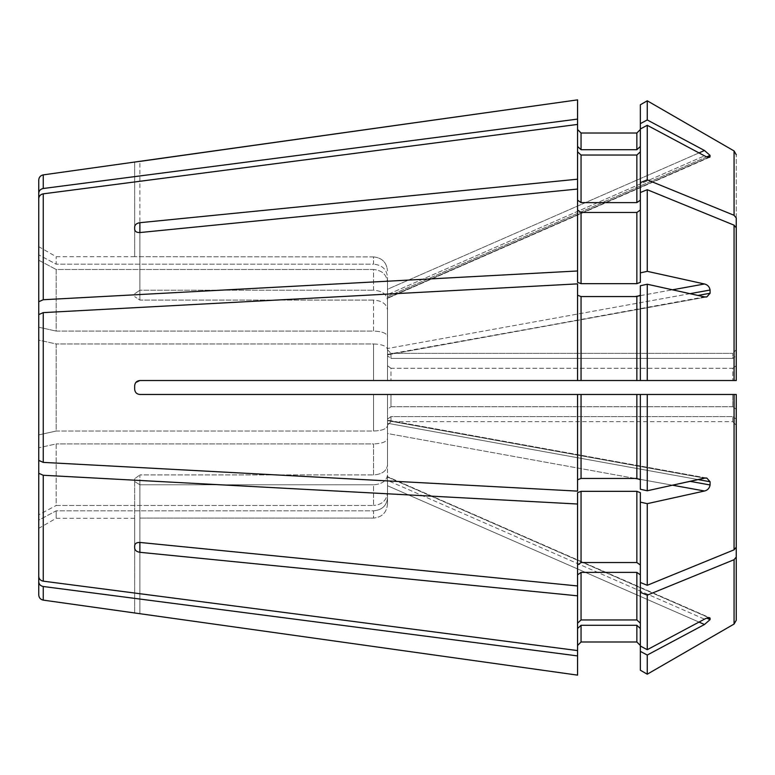 <?xml version="1.0" encoding="UTF-8"?>
<svg xmlns="http://www.w3.org/2000/svg" width="775" height="775" viewBox="0 0 775 775"><rect width="100%" height="100%" fill="white"/><g stroke="black" fill="none" stroke-linecap="round" stroke-linejoin="round"><path stroke-width="0.58" stroke-dasharray="3.88 2.91" d="M736.25 365.761L732.762 368.27L736.25 365.761L736.25 227.831L736.25 380.525L736.25 365.761L736.25 380.525L139.888 380.525C136.943 380.767 135.208 382.346 134.685 385.243L134.685 389.757C135.208 392.654 136.943 394.233 139.888 394.475C136.943 394.233 135.208 392.654 134.685 389.757L134.685 385.243L135.809 382.482M706.616 296.98L387.5 354.843L706.8 296.951L387.5 354.359L387.5 349.312L387.5 354.843L387.5 351.743L387.5 354.843L704.494 296.883L647.251 284.231L647.251 380.525L139.888 380.525L577.569 380.525L577.569 283.873L43.255 312.616L38.75 314.602L38.75 434.891L38.75 340.109L56.188 343.964L56.188 431.036L38.75 434.891L38.75 576.377L38.75 514.794L56.188 505.484L38.75 514.794M736.25 349.777L732.762 353.332L736.25 349.777L736.25 154.719L736.25 355.89L736.25 349.777L736.25 355.89L732.762 358.408L390.988 358.408L387.5 355.89L387.5 282.42C386.686 274.592 382.036 270.291 373.55 269.516L56.188 269.516L56.188 331.08L373.55 331.08L373.55 300.09C382.036 300.681 386.686 303.974 387.5 309.971C386.686 303.974 382.036 300.681 373.55 300.09L373.55 331.08C382.036 331.4 386.686 333.182 387.5 336.427L387.5 380.525L387.5 349.312L387.5 380.525L387.5 365.761L390.988 368.27L390.988 380.525L390.988 368.27L732.762 368.27L732.762 380.525L732.762 368.27L390.988 368.27L387.5 365.761L387.5 336.427C386.686 333.182 382.036 331.4 373.55 331.08L56.188 331.08L38.75 327.224L38.75 260.206L38.75 460.398L43.255 462.384L577.569 491.127L577.569 394.475L577.569 479.783L577.569 394.475L139.888 394.475C136.72 394.175 134.976 392.431 134.656 389.244L134.656 385.756C134.976 382.569 136.72 380.825 139.888 380.525M373.55 300.09L139.888 300.09L134.685 296.631L139.888 300.09L373.55 300.09M709.716 157.267L387.5 298.317L710.084 156.734C709.474 157.761 707.614 157.461 704.494 155.843L387.5 294.607L704.494 155.843L647.251 125.298L640.344 128.979L640.344 151.822L636.856 155.048L581.056 155.048L577.569 151.822L577.569 124.426L43.255 193.837C40.465 194.399 38.963 195.998 38.75 198.623L38.75 327.224L56.188 331.08L56.188 269.516L373.55 269.516L373.55 290.228C382.036 290.819 386.686 294.113 387.5 300.099C386.686 294.113 382.036 290.819 373.55 290.228L373.55 269.516C382.036 270.291 386.686 274.592 387.5 282.42L387.5 355.89L387.5 349.777L390.988 353.332L387.5 349.777L387.5 355.89L390.988 358.408L390.988 353.332L732.762 353.332L390.988 353.332L390.988 358.408L732.762 358.408L732.762 353.332L732.762 358.408L736.25 355.89L736.25 227.831L734.07 225.167L647.251 189.701L640.344 192.52L640.344 210.015L636.856 212.476L581.056 212.476L577.569 210.015L577.569 189.042L139.888 232.558L139.888 300.09L139.888 232.558L139.888 290.228L134.656 293.793L139.888 290.228L373.55 290.228L139.888 290.228L139.888 222.696C136.72 223.2 134.976 224.585 134.656 226.843L134.656 229.303C134.976 231.56 136.72 232.645 139.888 232.558M640.344 380.525L640.344 295.217L636.856 296.554L581.056 296.554L577.569 295.217L577.569 283.873L577.569 380.525L640.344 380.525L640.344 285.752L640.344 380.525M134.656 545.697L134.656 478.747L139.888 474.91L134.656 478.747L134.685 481.556L139.888 484.772L134.685 481.556L134.656 478.747L134.656 545.697C134.976 543.44 136.72 542.355 139.888 542.442L139.888 474.91L373.55 474.91L139.888 474.91L139.888 542.442L139.888 484.772L373.55 484.772L139.888 484.772L139.888 552.304C136.72 551.8 134.976 550.415 134.656 548.158L134.656 545.697M697.994 479.56L387.5 423.257L387.5 433.525L387.5 420.157L387.5 423.257L710.084 481.75L706.8 478.049L647.251 490.769L647.251 394.475L736.25 394.475L736.25 409.239L736.25 394.475L387.5 394.475L387.5 425.688C386.686 428.924 382.036 430.706 373.55 431.036L56.188 431.036L38.75 434.891M732.762 394.475L732.762 406.73L736.25 409.239L732.762 406.73L732.762 394.475L387.5 394.475L387.5 425.688C386.686 428.924 382.036 430.706 373.55 431.036L56.188 431.036L56.188 343.964L373.55 343.964L373.55 380.525L373.55 343.964C382.036 344.294 386.686 346.076 387.5 349.312C386.686 346.076 382.036 344.294 373.55 343.964L56.188 343.964L38.75 340.109M139.888 518.097L373.55 518.097L139.888 518.097L139.888 613.597L139.888 518.097M134.656 612.967L134.685 518.262L134.656 612.967M736.25 409.239L736.25 547.169L736.25 419.11L732.762 416.592L732.762 421.668L736.25 425.223L736.25 419.11L736.25 620.281L736.25 425.223L732.762 421.668L390.988 421.668L387.5 425.223L387.5 504.118C386.677 512.595 382.027 517.254 373.55 518.097L373.55 510.822L56.188 510.822L38.75 520.141L38.75 594.948M699.002 622.092L387.5 485.731L387.5 497.918L387.5 478.388L387.5 485.731L704.494 624.495L647.251 655.049L640.344 651.358L640.344 670.21L640.344 645.478L636.856 641.991L581.056 641.991L577.569 645.478L577.569 675.132L577.569 628.515L577.569 655.912L43.255 586.501C40.465 585.939 38.963 584.34 38.75 581.715M736.25 217.969L734.07 215.295L647.251 179.839L640.344 182.658L640.344 200.144L636.856 202.614L581.056 202.614L577.569 200.144L577.569 179.18L139.888 222.696M38.75 260.206L56.188 269.516L38.75 260.206L38.75 180.052M736.25 394.475L736.25 547.169L734.07 549.833L647.251 585.299L640.344 582.48L640.344 574.856L636.856 572.386L581.056 572.386L577.569 574.856L577.569 585.958L139.888 542.442M736.25 419.11L732.762 416.592L390.988 416.592L387.5 419.11L387.5 474.901C386.686 480.887 382.036 484.181 373.55 484.772L373.55 505.484L56.188 505.484L56.188 443.92L38.75 447.776L56.188 443.92L56.188 505.484L373.55 505.484L373.55 484.772C382.036 484.181 386.686 480.887 387.5 474.901L387.5 492.58C386.686 500.408 382.036 504.709 373.55 505.484C382.036 504.709 386.686 500.408 387.5 492.58L387.5 504.118C386.677 512.595 382.027 517.254 373.55 518.097L373.55 510.822L56.188 510.822L38.75 520.141L38.75 576.377C38.963 579.002 40.465 580.601 43.255 581.163L577.569 650.574L577.569 623.178L577.569 645.478M373.55 256.903L134.656 256.719L373.55 256.903L373.55 264.178L56.188 264.178L38.75 254.859L56.188 264.178L56.188 256.719L56.188 264.178L373.55 264.178L373.55 256.903C382.017 257.746 386.667 262.405 387.5 270.882C386.667 262.405 382.017 257.746 373.55 256.903M640.344 182.658L640.344 104.79L640.344 129.522L636.856 133.009L581.056 133.009L577.569 129.522L577.569 99.868L577.569 119.088L43.255 188.499C40.465 189.061 38.963 190.66 38.75 193.285M387.5 349.777L387.5 277.082C386.686 269.254 382.036 264.953 373.55 264.178C382.036 264.953 386.686 269.254 387.5 277.082L387.5 349.777M134.656 162.033L134.685 256.738L134.656 162.033L139.888 161.403L139.888 256.903L139.888 161.403M635.219 478.446L387.5 433.525L387.5 438.573L387.5 433.525L704.494 491.011L647.251 503.663L640.344 502.132L640.344 582.48L640.344 564.985L636.856 562.524L581.056 562.524L577.569 564.985L577.569 585.958L577.569 492.668L577.569 504.021L43.255 475.269L38.75 473.283M732.762 406.73L390.988 406.73L387.5 409.239L387.5 465.029C386.686 471.026 382.036 474.319 373.55 474.91L373.55 443.92L56.188 443.92L373.55 443.92L373.55 474.91C382.036 474.319 386.686 471.026 387.5 465.029L387.5 438.573C386.686 441.818 382.036 443.6 373.55 443.92C382.036 443.6 386.686 441.818 387.5 438.573L387.5 394.475L373.55 394.475L373.55 431.036L373.55 394.475L387.5 394.475L387.5 409.239L390.988 406.73L390.988 394.475L390.988 406.73L732.762 406.73M706.761 156.86L387.5 296.612L387.5 297.949L387.5 289.269L387.5 296.612L710.084 155.407L704.494 150.505L647.251 119.951L640.344 123.642L640.344 146.485L636.856 149.711L581.056 149.711L577.569 146.485L577.569 124.426L577.569 179.18M647.251 655.049L647.251 674.202M647.251 503.663L647.251 585.299M647.251 284.231L640.344 285.752L640.344 295.217M647.251 125.298L647.251 179.839M647.251 490.769L640.344 489.248L640.344 479.783L636.856 478.446L581.056 478.446L577.569 479.783M708.689 617.656L387.5 477.051L387.5 478.388L387.5 477.051L710.084 618.266C709.483 617.239 707.623 617.539 704.494 619.157L387.5 480.393L387.5 476.683L387.5 492.58L387.5 480.393L704.494 619.157L647.251 649.702L640.344 646.021L640.344 623.178L636.856 619.952L581.056 619.952L577.569 623.178L577.569 574.856L577.569 595.82L139.888 552.304M704.494 624.495L710.084 619.593L709.716 617.743L387.5 476.683L709.716 617.733M704.494 491.011C707.614 490.246 709.474 488.24 710.084 484.976L710.084 481.75M689.982 293.677L387.5 348.517L387.5 351.743L387.5 348.517L710.084 290.024C709.483 286.769 707.623 284.764 704.494 283.989L647.251 271.337L640.344 272.868L640.344 282.332L636.856 283.669L581.056 283.669L577.569 282.332L577.569 270.979L43.255 299.731L38.75 301.717M706.8 296.951L710.084 293.25L710.084 290.024M640.344 210.015L640.344 200.144M577.569 200.144L577.569 270.979M699.002 152.907L387.5 289.269L387.5 277.082L387.5 289.269L704.494 150.505M577.569 129.522L577.569 99.868M640.344 128.979L640.344 151.822M577.569 151.822L577.569 124.426M577.569 146.485L577.569 119.088M710.084 155.407L710.084 156.734L387.5 297.949L708.689 157.344M577.569 210.015L577.569 189.042M134.656 229.303L134.656 226.843M640.344 479.783L640.344 394.475L640.344 489.248L640.344 394.475L577.569 394.475M736.25 380.525L732.762 380.525M640.344 502.132L640.344 492.668L636.856 491.331L581.056 491.331L577.569 492.668L577.569 564.985M390.988 416.592L387.5 419.11L387.5 425.223L390.988 421.668L390.988 416.592L390.988 421.668L732.762 421.668L732.762 416.592L390.988 416.592M736.25 557.031L734.07 559.705L647.251 595.161L640.344 592.342L640.344 574.856L640.344 623.178L640.344 574.856M640.344 651.358L640.344 628.515L636.856 625.289L581.056 625.289L577.569 628.515M387.5 497.918C386.686 505.746 382.036 510.047 373.55 510.822C382.036 510.047 386.686 505.746 387.5 497.918L387.5 504.118L387.5 497.918M640.344 670.21L640.344 645.478M640.344 592.342L640.344 623.178M640.344 646.021L640.344 628.515M640.344 582.48L640.344 564.985M56.188 510.822L56.188 518.281L56.188 510.822M577.569 655.912L577.569 675.132M577.569 574.856L577.569 623.178M577.569 595.82L577.569 650.574M647.251 595.161L647.251 649.702M577.569 504.021L577.569 585.958M577.569 295.217L577.569 380.525M640.344 192.52L640.344 272.868M647.251 189.701L647.251 271.337M640.344 129.522L640.344 146.485M640.344 104.79L640.344 123.642M647.251 100.798L647.251 119.951M704.494 283.989L635.219 296.554M640.14 295.662L672.467 289.802M710.084 484.976L689.982 481.323M640.14 479.338L672.467 485.198M387.5 420.641L704.494 478.117L387.5 420.641M710.084 619.593L706.761 618.14M710.084 293.25L697.994 295.44M43.255 586.501L43.255 600.121M581.056 625.289L581.056 641.991M636.856 625.289L636.856 641.991M581.056 572.386L581.056 619.952M636.856 572.386L636.856 619.952M734.07 559.705L734.07 624.059M43.255 475.269L43.255 581.163M581.056 491.331L581.056 562.524M636.856 491.331L636.856 562.524M581.056 394.475L581.056 478.446M636.856 394.475L636.856 478.446M734.07 394.475L734.07 549.833M43.255 312.616L43.255 462.384M581.056 296.554L581.056 380.525M636.856 296.554L636.856 380.525M581.056 212.476L581.056 283.669M636.856 212.476L636.856 283.669M734.07 225.167L734.07 380.525M43.255 193.837L43.255 299.731M581.056 155.048L581.056 202.614M636.856 155.048L636.856 202.614M581.056 133.009L581.056 149.711M636.856 133.009L636.856 149.711M734.07 150.941L734.07 215.295M43.255 174.879L43.255 188.499M706.8 478.049L387.5 420.157L706.645 478.03M134.656 518.281L56.188 518.281L38.75 528.347M134.656 256.719L56.188 256.719L38.75 246.653"/><path stroke-width="1.16" d="M43.255 462.384L577.569 491.127L577.569 394.475L139.888 394.475C136.72 394.175 134.976 392.431 134.656 389.244L134.656 385.756C134.976 382.569 136.72 380.825 139.888 380.525L577.569 380.525L577.569 283.873L43.255 312.616L38.75 314.602L38.75 460.398L43.255 462.384L43.255 312.616M734.07 380.525L734.07 225.167L736.25 227.831L736.25 380.525L577.569 380.525M640.344 295.217L636.856 296.554L581.056 296.554L577.569 295.217M672.467 289.802L704.494 283.989L647.251 271.337L640.344 272.868L640.344 282.332L636.856 283.669L581.056 283.669L577.569 282.332L577.569 270.979L43.255 299.731L38.75 301.717L38.75 340.109M647.251 380.525L647.251 284.231L640.344 285.752L640.344 380.525L647.251 380.525M577.569 270.979L577.569 189.042L139.888 232.558C136.72 232.645 134.976 231.56 134.656 229.303L134.656 226.843C134.976 224.585 136.72 223.2 139.888 222.696L139.888 232.558M640.344 210.015L636.856 212.476L581.056 212.476L577.569 210.015M734.07 225.167L647.251 189.701L640.344 192.52L640.344 272.868M577.569 675.132L134.656 612.967L577.569 675.132L577.569 655.912L43.255 586.501C40.465 585.939 38.963 584.34 38.75 581.715L38.75 514.794M736.25 409.239L736.25 620.281L734.07 624.059L647.251 674.202L640.344 670.21L640.344 492.668L636.856 491.331L581.056 491.331L577.569 492.668L577.569 504.021L43.255 475.269L38.75 473.283L38.75 434.891M640.344 645.478L636.856 641.991L581.056 641.991L577.569 645.478M708.689 157.344L710.084 156.734C709.483 157.761 707.623 157.461 704.494 155.843L647.251 125.298L640.344 128.979L640.344 104.79L647.251 100.798L640.344 104.79M577.569 189.042L577.569 124.426L43.255 193.837C40.465 194.399 38.963 195.998 38.75 198.623L38.75 301.717M640.344 151.822L636.856 155.048L581.056 155.048L577.569 151.822M704.494 283.989C707.614 284.754 709.474 286.76 710.084 290.024L710.084 293.25L706.8 296.951L704.494 296.883L647.251 284.231M689.982 481.323L710.084 484.976C709.483 488.231 707.623 490.236 704.494 491.011L647.251 503.663L640.344 502.132M640.344 582.48L647.251 585.299L734.07 549.833L736.25 547.169L736.25 394.475L640.344 394.475L640.344 489.248L647.251 490.769L704.494 478.117L706.8 478.049L710.084 481.75L710.084 484.976M134.656 545.697C134.976 543.44 136.72 542.355 139.888 542.442L577.569 585.958L577.569 595.82L139.888 552.304C136.72 551.8 134.976 550.415 134.656 548.158L134.656 545.697M706.761 618.14L710.084 619.593L704.494 624.495L647.251 655.049L640.344 651.358M640.344 574.856L636.856 572.386L581.056 572.386L577.569 574.856M736.25 419.11L736.25 557.031L734.07 559.705L647.251 595.161L640.344 592.342M139.888 161.403L577.569 99.868L43.255 174.879C40.465 175.489 38.963 177.213 38.75 180.052L38.75 260.206M640.344 129.522L636.856 133.009L581.056 133.009L577.569 129.522M734.07 150.941L647.251 100.798L734.07 150.941L736.25 154.719L734.07 150.941L734.07 215.295L647.251 179.839L640.344 182.658L640.344 192.52M699.002 152.907L704.494 150.505L710.084 155.407L709.716 157.257M647.251 271.337L647.251 189.701M577.569 655.912L577.569 650.574L43.255 581.163C40.465 580.601 38.963 579.002 38.75 576.377L38.75 473.283M709.706 617.743L710.084 618.266C709.474 617.239 707.614 617.539 704.494 619.157L647.251 649.702L640.344 646.021M647.251 649.702L647.251 595.161M43.255 586.501L43.255 600.121C40.465 599.511 38.963 597.787 38.75 594.948L38.75 581.715M736.25 557.031L736.25 620.281L734.07 624.059L647.251 674.202L640.344 670.21M736.25 394.475L734.962 394.475M736.25 380.525L734.962 380.525M640.344 479.783L636.856 478.446L581.056 478.446L577.569 479.783M135.809 382.482L139.888 380.525M577.569 179.18L139.888 222.696M736.25 365.761L736.25 217.969L734.07 215.295M640.344 200.144L636.856 202.614L581.056 202.614L577.569 200.144M134.656 226.843L134.656 229.303M704.494 150.505L647.251 119.951L640.344 123.642M640.344 146.485L636.856 149.711L581.056 149.711L577.569 146.485M577.569 124.426L577.569 119.088L43.255 188.499C40.465 189.061 38.963 190.66 38.75 193.285M736.25 349.777L736.25 217.969M134.656 612.967L43.255 600.121M640.344 623.178L636.856 619.952L581.056 619.952L577.569 623.178M640.344 628.515L636.856 625.289L581.056 625.289L577.569 628.515M710.084 619.593L710.084 618.266L708.689 617.656M640.344 564.985L636.856 562.524L581.056 562.524L577.569 564.985M647.251 490.769L647.251 394.475L577.569 394.475M577.569 585.958L577.569 504.021M647.251 585.299L647.251 503.663M577.569 650.574L577.569 595.82M647.251 674.202L647.251 655.049M577.569 119.088L577.569 99.868M647.251 119.951L647.251 100.798M640.344 182.658L640.344 128.979M647.251 179.839L647.251 125.298M581.056 380.525L581.056 296.554M635.219 296.554L640.14 295.662M636.856 380.525L636.856 296.554M689.982 293.677L710.084 290.024M635.219 478.446L640.14 479.338M672.467 485.198L704.494 491.011M697.994 479.56L710.084 481.75M699.002 622.092L704.494 624.495M139.888 552.304L139.888 542.442M697.994 295.44L710.084 293.25M706.761 156.86L710.084 155.407M581.056 478.446L581.056 394.475M636.856 478.446L636.856 394.475M581.056 562.524L581.056 491.331M636.856 562.524L636.856 491.331M734.07 549.833L734.07 394.475M43.255 581.163L43.255 475.269M581.056 619.952L581.056 572.386M636.856 619.952L636.856 572.386M581.056 641.991L581.056 625.289M636.856 641.991L636.856 625.289M734.07 624.059L734.07 559.705M43.255 188.499L43.255 174.879M581.056 149.711L581.056 133.009M636.856 149.711L636.856 133.009M581.056 202.614L581.056 155.048M636.856 202.614L636.856 155.048M43.255 299.731L43.255 193.837M581.056 283.669L581.056 212.476M636.856 283.669L636.856 212.476"/></g></svg>
